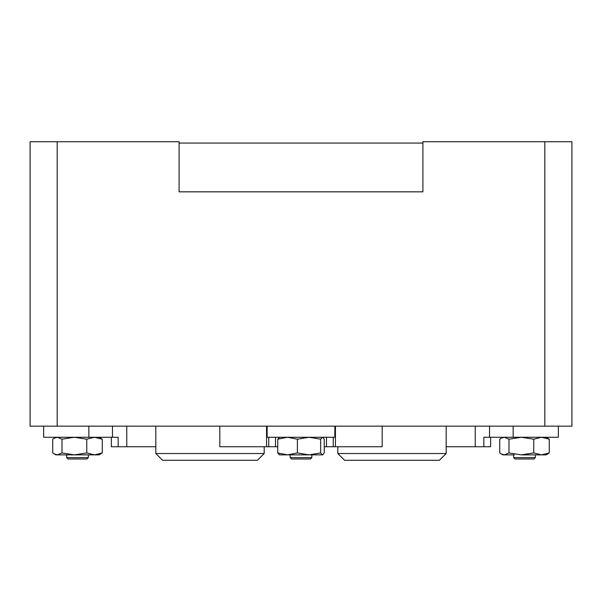 <?xml version="1.0" encoding="UTF-8"?>
<svg xmlns="http://www.w3.org/2000/svg" width="602" height="602" viewBox="0 0 602 602"><rect width="100%" height="100%" fill="white"/><g stroke="black" fill="none" stroke-linecap="round" stroke-linejoin="round"><path stroke-width="0.9" d="M558.355 426.156L558.355 437.263L489.531 437.263L489.531 426.156M439.4 460.289L446.172 453.517L439.4 460.289L344.585 460.289L337.812 453.517L446.172 453.517L446.172 446.744L490.63 446.744L490.63 437.263M334.862 426.156L334.862 437.263L267.137 437.263L267.137 426.156M248.325 453.517L264.188 453.517L264.188 446.744L264.188 453.517L257.415 460.289L162.6 460.289L155.828 453.517L248.325 453.517M111.37 437.263L111.37 446.744L118.142 446.744L118.142 437.263L43.645 437.263L43.645 426.156M275.52 437.263L275.52 446.744L277.748 446.744M324.252 446.744L333.252 446.744L333.252 437.263M326.48 437.263L326.48 446.744M489.531 437.263L483.857 437.263L483.857 446.744M268.748 437.263L268.748 446.744L275.52 446.744M155.828 446.744L118.142 446.744M268.748 446.744L219.82 446.744L219.82 426.156M382.18 426.156L382.18 446.744L333.252 446.744M314.899 454.344L311.836 454.743M55.835 437.263L52.743 439.197L52.743 452.93L55.835 454.871L94.514 454.871L102.272 452.93L102.272 439.197L94.514 437.263L86.763 439.197L86.763 452.93L94.514 454.871L99.18 454.871L102.272 452.93M54.18 438.218L57.371 437.263L61.998 439.197L61.998 452.93L74.385 454.871L86.763 452.93M61.998 439.197L74.385 437.263L86.763 439.197M99.18 437.263L102.272 439.197M54.18 453.916L57.371 454.871L61.998 452.93M279.328 454.871L322.672 454.871L324.252 452.93L324.252 439.197L322.672 437.263M279.554 437.263L277.748 439.197L287.568 437.263L297.388 439.197L309.014 437.263L320.64 439.197L320.64 452.93L322.446 454.871M320.64 439.197L322.446 437.263M279.554 454.871L277.748 452.93L287.568 454.871L297.388 452.93L309.014 454.871L320.64 452.93M277.748 439.197L277.748 452.93M297.388 439.197L297.388 452.93M502.82 437.263L501.165 438.218L504.356 437.263L508.983 439.197L508.983 452.93L504.356 454.871L514.424 454.871M541.499 454.871L546.164 454.871L549.257 452.93L541.499 454.871L521.37 454.871L533.748 452.93L541.499 454.871M501.165 453.916L504.356 454.871L502.82 454.871L499.728 452.93L499.728 439.197L501.165 438.218M508.983 452.93L521.37 454.871M508.983 439.197L521.37 437.263L533.748 439.197L533.748 452.93M533.748 439.197L541.499 437.263L549.257 439.197L549.257 452.93M549.257 439.197L546.164 437.263M66.671 457.618L88.343 457.618L86.989 458.972L68.026 458.972L66.671 457.618L66.671 454.871M88.343 457.618L88.343 454.871M311.836 457.618L310.481 458.972L291.518 458.972L290.164 457.618L311.836 457.618L311.836 454.871M535.328 457.618L533.974 458.972L515.011 458.972L513.656 457.618L535.328 457.618L535.328 454.871M513.656 457.618L513.656 454.871M57.19 141.711L57.19 426.156L30.1 426.156L30.1 141.711L179.095 141.711L179.095 191.827L422.905 191.827L422.905 141.711L571.9 141.711L571.9 426.156L544.81 426.156L544.81 141.711M57.19 426.156L544.81 426.156M179.095 143.065L422.905 143.065M513.152 426.156L513.152 437.263M88.848 437.263L88.848 426.156M126.766 446.744L126.766 426.156M112.469 426.156L112.469 437.263M266.558 426.156L266.558 446.744M335.442 446.744L335.442 426.156M475.234 426.156L475.234 446.744M446.172 453.517L446.172 426.156M257.415 460.289L264.188 453.517M155.828 453.517L155.828 426.156M337.812 453.517L337.812 446.744M290.164 457.618L290.164 454.871"/></g></svg>

